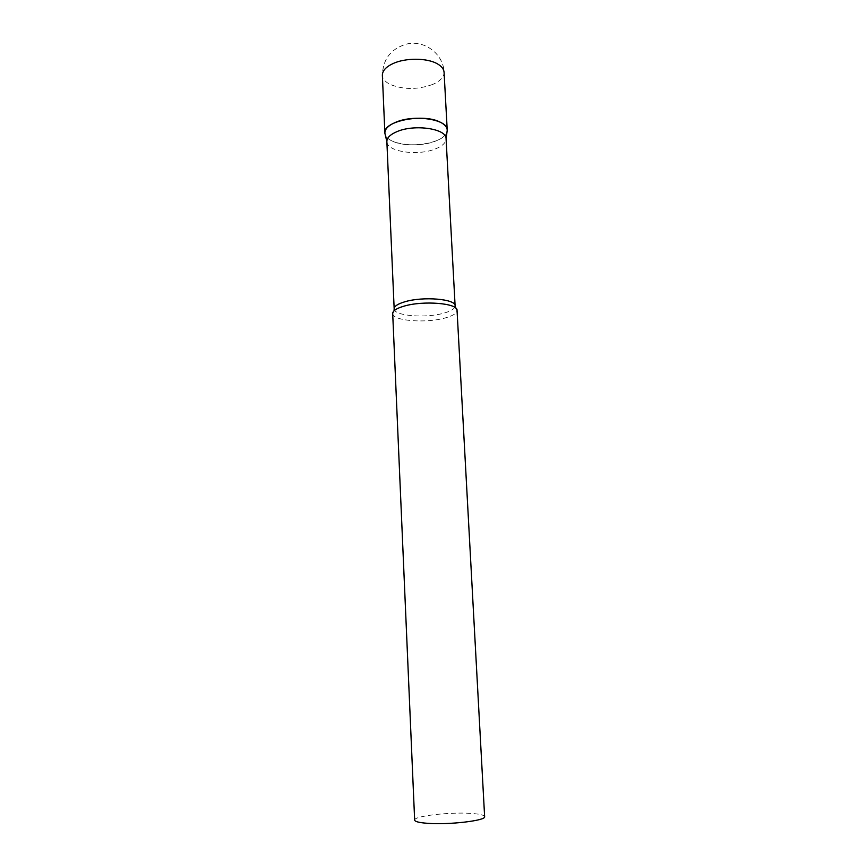 <?xml version="1.0" encoding="UTF-8"?>
<svg xmlns="http://www.w3.org/2000/svg" width="867" height="867" viewBox="0 0 867 867"><rect width="100%" height="100%" fill="white"/><g stroke="black" fill="none" stroke-linecap="round" stroke-linejoin="round"><path stroke-width="0.65" stroke-dasharray="4.33 3.25" d="M447.014 131.817C444.89 143.077 408.758 149.135 392.567 141.191C388.687 139.435 386.248 137.322 385.251 134.84C388.221 144.616 418.458 148.159 435.7 141.039C442.116 138.514 445.887 135.436 447.014 131.817M386.888 141.82L386.877 141.787C386.985 151.79 417.721 156.168 435.136 149.026C442.213 146.241 445.855 142.871 446.072 138.926L446.082 138.893M392.697 313.54L392.74 313.908C393.271 320.953 426.13 323.391 444.966 318.026C452.509 315.956 456.541 313.529 457.039 310.754L457.05 310.397M414.654 820.095C413.581 816.085 449.637 811.902 470.879 813.398C479.635 813.972 484.219 815.067 484.631 816.671M432.741 84.424C417.58 89.821 403.35 89.8 390.02 84.359C385.186 81.877 382.629 78.864 382.369 75.31C382.9 58.978 391.082 48.541 406.894 43.989C424.667 39.784 443.568 54.166 444.077 72.297C444.056 77.055 440.273 81.097 432.741 84.424M394.171 308.858C393.651 315.837 425.491 318.46 443.698 313.193C451.187 311.101 455.002 308.663 455.121 305.878M455.478 307.861L457.039 310.754M394.008 310.863L392.74 313.908"/><path stroke-width="1.3" d="M440.338 122.225C444.706 124.425 447.004 127.005 447.22 129.963L447.231 130.245C448.542 119.473 414.404 113.978 395.623 122.312C388.275 125.466 384.699 129.129 384.894 133.29L384.872 133.019C382.694 121.142 423.443 112.992 440.338 122.225M446.072 138.926L446.072 138.687C446.787 128.749 414.729 123.883 397.108 131.578C390.28 134.45 386.866 137.788 386.866 141.581L384.894 133.29M457.05 310.397C458.058 303.244 423.259 300.307 403.957 306.17C396.512 308.359 392.751 310.82 392.697 313.54L414.654 820.095C414.903 821.613 419.151 822.685 427.409 823.303C448.824 825.037 486.387 820.572 484.631 816.671L457.05 310.397M384.872 133.019L382.369 75.31C382.347 70.845 385.88 66.932 392.957 63.594C405.42 57.721 426.976 57.818 437.217 63.746C441.563 66.185 443.85 69.035 444.077 72.297L447.22 129.963M446.072 138.687L455.121 305.878C456.064 299.007 423.129 296.167 404.856 301.781C397.78 303.873 394.225 306.235 394.171 308.858L394.008 310.863M386.866 141.581L394.171 308.858M455.121 305.878L455.478 307.861M446.082 138.893L447.231 130.245"/></g></svg>
